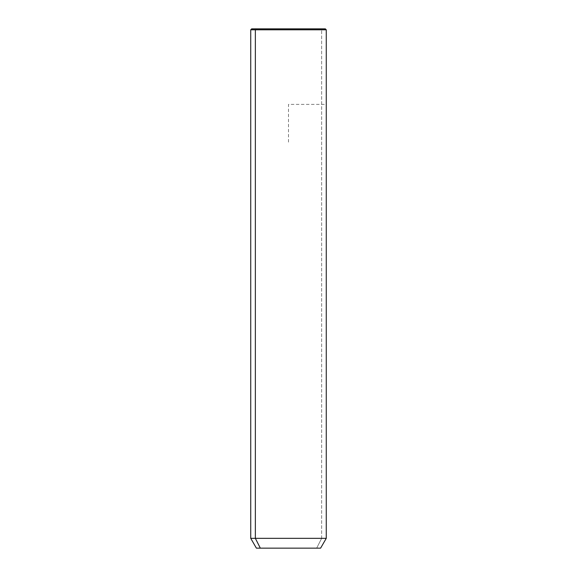 <?xml version="1.0" encoding="UTF-8"?>
<svg xmlns="http://www.w3.org/2000/svg" width="577" height="577" viewBox="0 0 577 577"><rect width="100%" height="100%" fill="white"/><g stroke="black" fill="none" stroke-linecap="round" stroke-linejoin="round"><path stroke-width="0.43" stroke-dasharray="2.88 2.16" d="M256.397 548.15L316.672 548.15L321.641 538.341L326.265 538.341L321.641 538.341L316.672 548.15L320.603 548.15M321.641 538.341L250.735 538.341L321.641 538.341L321.641 29.795L321.641 538.341M316.672 548.15L260.328 548.15M256.188 28.85L320.812 28.85L321.641 29.795L250.735 29.795L321.641 29.795L320.812 28.85L251.68 28.85M325.32 28.85L320.812 28.85M288.5 142.151L288.5 104.387L326.265 104.387"/><path stroke-width="0.87" d="M320.603 548.15L260.328 548.15L255.359 538.341L326.265 538.341L255.359 538.341L260.328 548.15L256.397 548.15L250.735 538.341L255.359 538.341L255.359 29.795L326.265 29.795L255.359 29.795L255.359 538.341L250.735 538.341L250.735 29.795L255.359 29.795L250.735 29.795L251.68 28.85L256.188 28.85L255.359 29.795L256.188 28.85L325.32 28.85L326.265 29.795L326.265 538.341L320.603 548.15M260.328 548.15L316.672 548.15M320.812 28.85L256.188 28.85"/></g></svg>
